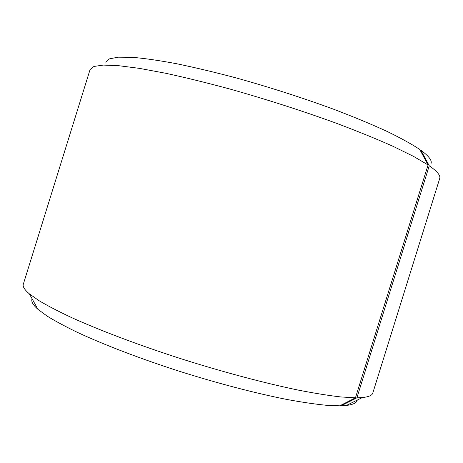 <?xml version="1.0" encoding="UTF-8"?>
<svg xmlns="http://www.w3.org/2000/svg" width="463" height="463" viewBox="0 0 463 463"><rect width="100%" height="100%" fill="white"/><g stroke="black" fill="none" stroke-linecap="round" stroke-linejoin="round"><path stroke-width="0.69" d="M420.051 150.041L420.838 150.209C428.744 156.025 432.153 160.453 431.053 163.485M105.709 62.152L109.361 58.87L118.169 57.18L132.331 57.314C144.381 58.344 158.977 60.45 176.125 63.634C194.541 67.436 214.531 72.187 236.084 77.9C269.709 87.264 302.27 97.722 333.765 109.28C353.535 116.838 371.123 124.13 386.536 131.162C400.408 137.905 411.468 143.981 419.709 149.404L428.072 164.95L355.451 397.815L339.755 405.82L325.923 405.235C314.759 404.118 301.702 402.185 286.753 399.436C255.501 393.272 216.632 383.104 177.96 370.817C139.444 358.356 103.747 344.628 77.57 332.451C65.289 326.508 55.114 321.038 47.052 316.044L37.978 309.365L29.337 293.826L38.898 300.591C47.475 305.713 58.384 311.385 71.62 317.606C99.892 330.414 138.79 345.138 180.825 358.692C223.021 372.078 265.345 383.318 299.029 390.257C315.106 393.371 329.071 395.605 340.913 396.959L355.451 397.815M420.838 150.209L429.265 165.76C437.234 171.385 440.724 175.61 439.723 178.44L372.779 393.087C372.107 395.431 368.641 396.918 362.367 397.555L356.898 397.815L341.138 405.791L346.428 405.438C353.176 404.616 356.782 402.833 357.245 400.084M29.337 293.826C24.533 289.74 22.519 286.545 23.3 284.236L90.082 69.537L93.908 66.458L103.284 65.086L118.447 65.665L139.369 68.362L165.638 73.252C185.553 77.576 207.187 82.894 230.539 89.209C266.995 99.51 302.217 110.842 336.219 123.193C357.517 131.226 376.407 138.906 392.884 146.244L413.424 156.32L428.072 164.95M429.265 165.76L356.898 397.815M32.109 298.82C30.934 301.344 32.89 304.857 37.978 309.365M341.138 405.791L340.409 405.484M346.428 405.438L362.367 397.555"/></g></svg>
